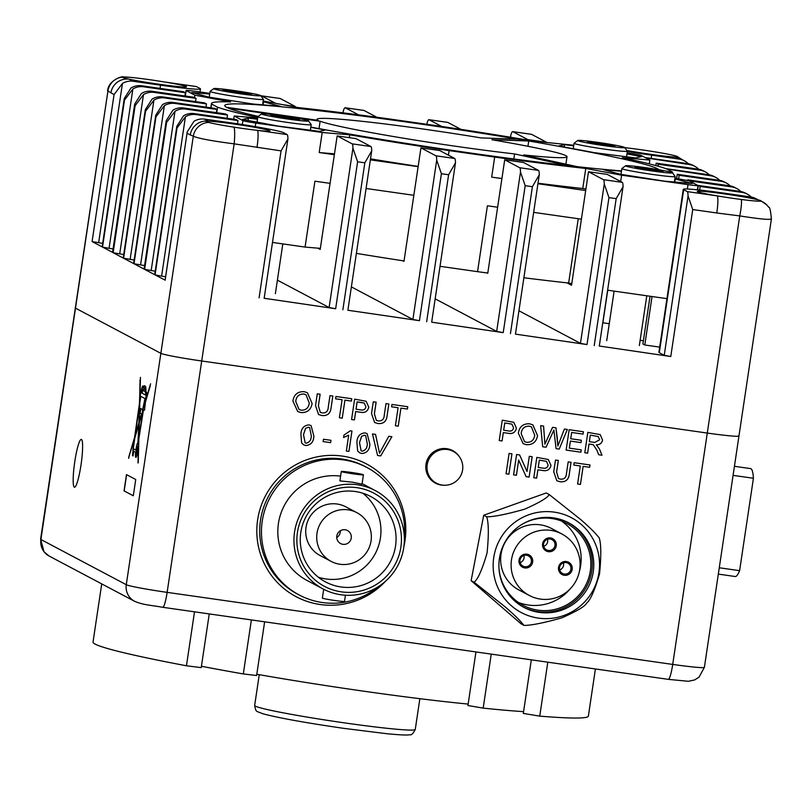 <?xml version="1.0" encoding="UTF-8"?>
<svg xmlns="http://www.w3.org/2000/svg" width="812" height="812" viewBox="0 0 812 812"><rect width="100%" height="100%" fill="white"/><g stroke="black" fill="none" stroke-linecap="round" stroke-linejoin="round"><path stroke-width="1.22" d="M136.538 452.528L137.269 447.595L136.538 452.528M136.477 453.918A3.887 0.538 -81.9 0 0 136.497 453.928A3.887 0.538 -81.9 0 0 137.563 450.254A3.887 0.538 -81.9 0 0 137.624 446.245A3.887 0.538 -81.9 0 0 137.593 446.235A3.887 0.538 -81.9 0 0 137.573 446.235L137.451 446.214A3.887 0.538 -81.9 0 0 136.386 449.889A3.887 0.538 -81.9 0 0 136.335 453.898A3.887 0.538 -81.9 0 0 136.355 453.908A3.887 0.538 -81.9 0 0 137.421 450.234A3.887 0.538 -81.9 0 0 137.482 446.224A3.887 0.538 -81.9 0 0 137.451 446.214M146.678 392.592L145.104 401.859L150.332 385.568L145.46 402.041L144.526 410.202L143.501 409.664L138.862 438.724L138.243 462.322L138.304 446.417A7.42 1.015 -81.9 0 1 137.269 453.817A7.42 1.015 -81.9 0 1 135.858 457.41A7.42 1.015 -81.9 0 1 135.614 452.223L133.757 451.239L133.056 455.938L132.468 455.623L134.203 440.084L128.651 457.44L134.579 437.394L139.42 403.605L140.456 377.336L139.847 400.6L140.577 392.409L142.638 385.964L143.237 386.279L143.034 387.649L143.917 387.354L144.171 385.659L145.663 386.451L146.221 393.465M403.909 546.466A75.13 74.328 117.9 0 0 366.456 463.916A75.13 74.328 117.9 0 0 342.4 456.1A75.13 74.328 117.9 0 0 260.601 507.338A75.13 74.328 117.9 0 0 296.167 596.708A75.13 74.328 117.9 0 0 320.222 604.524A75.13 74.328 117.9 0 0 385.487 581.27M296.157 596.698A75.13 74.328 117.9 0 0 320.202 604.514A75.13 74.328 117.9 0 0 385.324 581.412M403.94 546.253A75.13 74.328 117.9 0 0 366.445 463.906M74.318 487.17A24.157 3.319 -81.9 0 0 74.481 487.22A24.157 3.319 -81.9 0 0 81.088 464.362A24.157 3.319 -81.9 0 0 81.454 439.444A24.157 3.319 -81.9 0 0 81.301 439.393A24.157 3.319 -81.9 0 0 74.694 462.251A24.157 3.319 -81.9 0 0 74.318 487.17M459.389 456.75A18.412 18.219 117.9 0 0 426.726 461.246A18.412 18.219 117.9 0 0 444.306 485.241M101.723 583.889L93.025 642.079A250.421 12.231 8.5 0 0 186.445 665.779L201.224 667.626L209.252 613.923M595.409 668.966L588.365 716.113A250.421 12.231 -171.5 0 1 539.736 716.133L523.314 713.413L531.322 659.831M201.427 666.266A213.597 10.434 8.5 0 0 243.306 673.94L256.612 675.523L264.631 621.819M523.578 711.647A213.597 10.434 -171.5 0 1 483.181 708.125L467.935 705.516L475.944 651.934M102.616 243.356L92.091 241.57L114.056 94.598L107.935 91.005L75.486 308.154A36.824 1.797 -171.5 0 1 75.181 307.849A36.824 1.797 8.5 0 0 75.486 308.154L40.904 539.513L126.276 584.701L160.857 353.342L75.486 308.154L160.857 353.342A36.824 1.797 8.5 0 0 201.711 360.995L707.282 433.06L201.711 360.995A36.824 1.797 -171.5 0 1 160.857 353.342L193.307 136.193L190.252 134.934A16.199 16.027 -62.1 0 1 208.532 121.191A32.226 1.573 8.5 0 0 206.157 121.424A32.226 1.573 8.5 0 0 206.431 121.688A32.226 1.573 8.5 0 0 208.532 122.399A32.226 1.573 8.5 0 0 234.008 127.169A32.226 1.573 8.5 0 0 257.313 130.336A32.226 1.573 8.5 0 0 269.909 130.955A32.226 1.573 8.5 0 0 269.645 130.702A32.226 1.573 8.5 0 0 242.128 125.221A32.226 1.573 8.5 0 0 208.532 121.191L204.614 119.12L232.059 123.028A46.406 2.263 -171.5 0 1 283.54 132.681L287.143 134.589A16.199 2.223 98.1 0 1 287.925 138.943L281.053 150.87L234.16 143.846C211.891 140.983 198.27 138.436 193.307 136.193A16.199 15.966 -45.2 0 1 208.532 122.399M135.736 479.506L133.31 495.777L124.043 490.874L126.469 474.604L135.736 479.506M560.412 479.151C564.238 479.435 566.258 477.537 566.471 473.437L568.197 461.855L571.049 462.261L569.303 473.985C568.735 479.628 565.71 482.226 560.239 481.79L556.799 480.765L553.743 471.762L555.499 460.049L558.351 460.455L556.616 472.036L558.514 478.562L560.412 479.151M518.685 460.079L516.412 475.284L513.56 474.878L516.605 454.497L519.619 454.933L527.039 471.508L529.312 456.314L532.164 456.72L529.119 477.091L526.105 476.664L518.665 460.069L516.412 475.284M593.298 444.712L588.984 444.002L587.644 453.157L584.792 452.751L587.837 432.38L600.22 434.623L602.565 440.084C601.804 443.291 599.743 444.864 596.384 444.803L599.52 449.107L602.007 455.207L598.728 454.74L596.85 450.071L593.318 444.722L591.928 444.428L589.004 444.012L587.644 453.157L584.792 452.741M553.875 430.045L546.07 447.229L542.69 446.752L540.65 425.65L543.593 426.067L544.893 444.154L552.556 427.345L555.987 427.833L557.864 446.001L564.401 429.04L567.355 429.457L559.214 449.107L556.078 448.66L553.885 430.055L546.07 447.229L542.69 446.742M503.328 432.603L502.08 440.957L499.228 440.551L502.273 420.18L513.763 422.311L516.432 428.178C515.376 432.41 512.666 434.126 508.282 433.314L503.308 432.593L502.08 440.957L499.228 440.551M367.075 433.557L369.856 444.123C369.633 449.878 366.963 453.005 361.827 453.502L359.645 452.822L357.625 450.914L356.904 442.286C357.128 436.531 359.797 433.395 364.933 432.887L367.085 433.557L369.876 444.134C369.653 449.889 366.983 453.015 361.847 453.512L359.635 452.822M330.991 440.317L330.636 442.662L323.115 441.596L323.47 439.241L330.991 440.317L330.636 442.662L323.115 441.586M407.746 406.71L407.401 409.055L400.915 408.131L398.245 426.158L395.393 425.752L398.083 407.736L391.607 406.812L391.952 404.457L407.766 406.71L407.421 409.065L400.935 408.142L398.245 426.158L395.393 425.752M355.676 411.562L354.428 419.916L351.576 419.51L354.621 399.139L366.11 401.27L368.78 407.137C367.724 411.369 365.004 413.075 360.629 412.263L355.656 411.552L354.428 419.916M322.191 412.922C326.018 413.207 328.038 411.308 328.261 407.208L329.987 395.627L332.839 396.033L331.093 407.756C330.514 413.399 327.5 415.998 322.029 415.561L318.578 414.536L315.533 405.533L317.289 393.82L320.141 394.226L318.405 405.807L320.293 412.334L322.191 412.922M307.403 392.714L312.112 403.503C310.955 409.816 307.24 412.831 300.978 412.567L297.71 411.532L292.909 401.016C293.985 394.53 297.72 391.414 304.114 391.668L307.413 392.724L312.123 403.513C310.935 409.806 307.22 412.821 300.958 412.557L300.978 412.567M344.938 400.154L342.238 418.18L339.386 417.774L342.085 399.748L335.6 398.824L335.955 396.479L351.769 398.733L351.413 401.077L344.917 400.143L342.238 418.18M378.199 420.9C382.026 421.195 384.046 419.286 384.259 415.196L385.994 403.605L388.846 404.011L387.091 415.734C386.522 421.377 383.497 423.986 378.027 423.549L374.586 422.514L371.531 413.521L373.287 401.798L376.139 402.204L374.403 413.795L376.301 420.322L378.199 420.9M305.85 445.534L303.637 444.844L301.628 442.926L300.907 434.298C301.12 428.543 303.8 425.407 308.936 424.899L311.087 425.579L313.868 436.145C313.655 441.901 310.976 445.027 305.85 445.534L303.627 444.834M350.297 430.796L351.972 431.04L348.927 451.411L346.338 451.036L348.703 435.161L343.588 437.506L343.953 435.09L350.297 430.796M391.881 436.724L380.676 455.928L377.58 455.491L372.475 433.953L375.56 434.4L379.498 453.228L388.786 436.288L391.881 436.724M532.845 424.849L537.544 435.638C536.397 441.951 532.682 444.966 526.409 444.692L523.151 443.667L518.34 433.151C519.416 426.655 523.151 423.539 529.546 423.803L532.855 424.849L537.564 435.648C536.377 441.941 532.662 444.956 526.399 444.682L526.409 444.692M581.25 449.848L580.895 452.193L566.116 450.092L569.161 429.721L583.422 431.751L583.077 434.095L571.668 432.471L570.734 438.744L581.362 440.256L581.006 442.611L570.379 441.089L569.324 448.143L581.25 449.848L580.895 452.193L566.126 450.081M511.936 453.837L508.901 474.208L506.049 473.802L509.083 453.431L511.936 453.837L508.901 474.208M537.889 469.803L536.641 478.166L533.788 477.75L536.833 457.379L548.323 459.511L550.993 465.388C549.937 469.62 547.217 471.325 542.842 470.513L537.869 469.793L536.641 478.166L533.788 477.75M583.148 466.382L580.458 484.409L577.606 484.003L580.296 465.976L573.81 465.053L574.165 462.708L589.979 464.961L589.634 467.306L583.128 466.372L580.458 484.409M760.793 201.112A32.226 1.573 8.5 0 0 761.047 200.96A32.226 1.573 8.5 0 0 760.773 200.696A32.226 1.573 8.5 0 0 760.56 200.594A32.226 1.573 8.5 0 0 756.216 199.387A32.226 1.573 8.5 0 0 754.551 199.011A32.226 1.573 8.5 0 0 719.107 193.185A32.226 1.573 8.5 0 0 697.295 191.429A32.226 1.573 8.5 0 0 697.559 191.683A32.226 1.573 8.5 0 0 717.097 195.865A32.226 1.573 8.5 0 0 741.224 199.468A32.226 1.573 8.5 0 0 760.793 201.112A16.199 15.966 -45.2 0 1 766.64 204.786L768.659 207.202C769.705 206.695 770.618 210.612 771.4 218.966L738.961 435.983A36.824 1.797 -171.5 0 1 707.282 433.06A36.824 1.797 8.5 0 0 738.961 435.983A36.824 1.797 8.5 0 0 738.656 435.689M468.148 704.075A176.762 8.638 -171.5 0 1 256.795 674.254M300.958 412.557L297.7 411.532M306.002 394.744L303.759 394.013C298.958 393.982 296.278 396.459 295.73 401.453L299.07 409.502L301.313 410.212C305.962 410.253 308.611 407.878 309.281 403.087L306.002 394.744L303.779 394.023C298.968 393.993 296.299 396.469 295.751 401.463L299.07 409.502M332.818 396.033L331.093 407.756M331.073 407.746C330.494 413.389 327.48 415.988 322.009 415.551L318.568 414.526M320.121 394.216L318.385 405.797L320.283 412.323M342.217 418.17L339.386 417.764M335.6 398.824L342.085 399.748M351.748 398.733L351.413 401.077L344.917 400.143M354.408 419.905L351.576 419.499M366.1 401.26L368.78 407.137M368.76 407.127C367.704 411.359 364.984 413.064 360.609 412.252L355.656 411.552M361.929 402.569L357.097 401.889L356.011 409.197L360.904 409.908C363.614 410.436 365.278 409.41 365.918 406.812L364.253 403.097L357.118 401.899L356.032 409.207M364.233 403.087L361.949 402.579M388.826 404.011L387.091 415.734C386.502 421.367 383.477 423.976 378.006 423.539L378.027 423.549M378.006 423.539L374.576 422.514M376.118 402.204L374.393 413.785L376.281 420.311M398.063 407.725L391.607 406.802M311.077 425.569L313.868 436.145M313.848 436.135C313.635 441.89 310.955 445.017 305.83 445.524M309.646 427.599L308.53 427.234L305.637 428.249L303.485 434.653L305.139 442.844L306.195 443.179C309.626 442.327 311.321 439.86 311.28 435.77L309.646 427.599L308.55 427.244L305.657 428.259L303.505 434.664L305.139 442.844M351.951 431.03L348.927 451.411L346.338 451.036M343.567 437.495L348.703 435.161M365.654 435.577L364.558 435.232L361.634 436.237L359.483 442.631L361.137 450.822L362.203 451.167C365.633 450.305 367.318 447.838 367.278 443.758L365.654 435.577L364.537 435.222L361.655 436.247L359.503 442.642L361.137 450.822M391.851 436.724L380.676 455.928L377.58 455.481M375.55 434.4L379.498 453.228M513.752 422.311L516.432 428.178C515.356 432.4 512.646 434.115 508.261 433.303L503.308 432.593M511.905 424.138L504.759 422.93L503.663 430.238L508.556 430.949C511.266 431.487 512.94 430.451 513.57 427.853L511.905 424.138L504.77 422.94L503.684 430.248M526.399 444.682L523.141 443.656M531.434 426.868L529.191 426.148C524.39 426.117 521.71 428.594 521.172 433.578L524.501 441.626L526.755 442.347C531.393 442.388 534.052 440.013 534.712 435.222L531.434 426.868L529.211 426.158C524.41 426.127 521.73 428.604 521.192 433.588L524.501 441.626M543.573 426.067L544.893 444.154M555.966 427.833L557.347 438.46M557.326 438.45L557.864 446.001M567.324 429.457L559.214 449.107L556.078 448.65M583.402 431.751L583.077 434.095M583.057 434.085L571.668 432.471M571.648 432.461L570.734 438.744M581.341 440.256L581.006 442.611L570.359 441.078L569.324 448.143M600.21 434.613L602.565 440.084M602.545 440.074C601.783 443.281 599.723 444.854 596.363 444.793L596.384 444.803M596.363 444.793L599.51 449.097L602.007 455.207M601.986 455.197L598.728 454.73M598.2 436.541L590.314 435.12L589.36 441.667L594.77 442.438L599.703 439.739L598.19 436.531L590.334 435.13L589.36 441.667M508.88 474.198L506.049 473.792M516.391 475.274L513.56 474.868M519.609 454.933L527.039 471.508M532.144 456.72L529.119 477.091L526.105 476.654M548.313 459.511L550.993 465.388C549.917 469.61 547.197 471.315 542.822 470.503L537.869 469.793M546.466 461.338L539.31 460.13L538.224 467.448L543.116 468.148C545.826 468.686 547.491 467.651 548.13 465.063L546.466 461.338L539.33 460.14L538.234 467.458M571.039 462.261L569.303 473.985M569.283 473.975C568.715 479.618 565.69 482.216 560.219 481.78L556.788 480.755M558.331 460.445L556.596 472.026L558.494 478.552M580.438 484.399L577.606 483.993M580.275 465.966L573.81 465.053M589.959 464.951L589.634 467.306L583.128 466.372M138.355 444.56L138.182 442.997A7.42 1.015 -81.9 0 1 138.355 444.56L138.436 441.363M133.757 451.239L135.614 452.223M133.056 455.887L132.468 455.623M132.61 455.644L133.168 450.934M133.32 450.954L132.803 450.731M132.975 449.655L134.203 440.084M128.783 458.384L128.651 457.44M128.793 457.46L134.579 437.394M134.731 437.424L139.42 403.605M139.562 403.625L140.029 380.189M140.171 380.209L140.425 378.524M140.486 396.195L139.847 400.6M140.628 396.215L140.05 395.962M140.192 395.982L140.72 392.48M141.136 392.115L141.085 391.567M142.404 388.501L142.78 386.035M144.059 387.375L144.303 385.73M145.855 398.976L145.246 398.712M150.596 383.802L145.104 401.859M144.536 410.151L143.501 409.664M138.02 463.043L138.304 446.417M139.268 422.94L143.176 409.735L138.923 436.42L139.268 422.94M138.923 436.42L143.176 409.735M135.178 435.394L138.923 422.737L139.349 406.213L135.178 435.394L138.923 422.737M139.065 422.758L139.349 406.213M141.867 390.765L141.592 392.947L141.867 390.765M141.592 392.947L141.938 390.663M140.76 396.347L139.786 403.209L139.309 421.428L141.532 413.937L139.969 413.105L140.659 408.527L142.577 409.542L142.333 411.217L144.962 398.57L140.76 396.347L144.962 398.57M141.532 413.937L139.309 421.428M141.674 413.958L139.969 413.105M140.111 413.125L140.791 408.598M143.663 406.721L142.333 411.217M143.805 406.741L145.104 398.59M145.774 395.16L142.191 393.262L142.719 389.719L143.602 389.415L143.419 390.694L144.912 391.485L145.043 390.572L145.378 391.222L145.805 394.865M145.043 390.572L145.947 394.886M143.602 389.415L143.562 390.724L144.912 391.435M144.15 387.75L145.115 388.258L144.942 389.405L143.978 388.897L144.15 387.75L145.115 388.258M145.257 388.278L144.942 389.405M144.028 407.837L144.891 403.97L144.556 408.111L144.028 407.837M144.891 403.97L144.556 408.111M137.918 442.713L138.882 424.25L134.792 438.074L133.259 448.752L136.01 450.152A7.42 1.015 -81.9 0 1 138.06 442.733L137.918 442.713A7.42 1.015 -81.9 0 0 135.868 450.132M138.06 442.733L138.497 439.059M138.639 439.079L138.882 424.25M135.766 452.243A7.42 1.015 -81.9 0 0 135.929 457.4M137.319 447.656L136.629 452.487M133.31 495.726L124.043 490.874M124.185 490.895L126.611 474.675M734.434 466.301L750.603 468.605A54.505 7.481 98.1 0 1 753.424 478.268L733.084 475.365M753.424 478.268L739.61 570.663A54.505 7.481 98.1 0 1 735.225 576.52L718.326 574.104M739.61 570.663L719.27 567.771M532.611 562.32A6.963 6.882 -62.1 0 1 524.522 567.892A6.963 6.882 -62.1 0 1 519.061 559.803A6.963 6.882 -62.1 0 1 527.15 554.231A6.963 6.882 -62.1 0 1 532.611 562.32M520.035 559.935A5.796 5.735 117.9 0 0 522.969 566.106A5.796 5.735 117.9 0 0 531.332 562.026A5.796 5.735 117.9 0 0 528.399 555.855A5.796 5.735 117.9 0 0 520.035 559.935M548.181 550.424A5.796 5.735 117.9 0 0 551.987 539.615A5.796 5.735 117.9 0 0 543.624 543.685A5.796 5.735 117.9 0 0 548.181 550.424M556.2 546.07A6.963 6.882 -62.1 0 1 548.11 551.642A6.963 6.882 -62.1 0 1 542.649 543.553A6.963 6.882 -62.1 0 1 550.729 537.991A6.963 6.882 -62.1 0 1 556.2 546.07M572.135 569.659A6.963 6.882 -62.1 0 1 564.046 575.231A6.963 6.882 -62.1 0 1 558.585 567.141A6.963 6.882 -62.1 0 1 566.674 561.579A6.963 6.882 -62.1 0 1 572.135 569.659M559.569 567.273A5.796 5.735 117.9 0 0 562.493 573.445A5.796 5.735 117.9 0 0 570.856 569.374A5.796 5.735 117.9 0 0 567.923 563.193A5.796 5.735 117.9 0 0 559.569 567.273M559.671 569.933A5.796 5.735 117.9 0 0 563.426 562.838M520.147 562.594A5.796 5.735 117.9 0 0 523.902 555.499M579.474 571.029A34.794 34.429 117.9 0 0 561.874 533.981A34.794 34.429 117.9 0 0 511.722 558.443A34.794 34.429 117.9 0 0 529.322 595.48A34.794 34.429 117.9 0 0 579.474 571.029M561.874 533.981L551.419 528.439A34.794 34.429 117.9 0 0 501.268 552.901A34.794 34.429 117.9 0 0 518.858 589.948L529.322 595.48M498.974 568.248A46.396 45.898 117.9 0 0 590.019 572.724A46.396 45.898 117.9 0 0 522.289 524.197M561.549 521.06A46.396 45.898 -62.1 0 1 579.372 571.557M570.227 588.822A46.396 45.898 -62.1 0 1 518.452 602.474M499.766 556.474A47.847 47.329 117.9 0 0 523.963 607.417A47.847 47.329 117.9 0 0 592.922 573.779A47.847 47.329 117.9 0 0 568.725 522.837A47.847 47.329 117.9 0 0 499.766 556.474M523.222 607.011A47.847 47.329 117.9 0 0 591.43 572.988A47.847 47.329 117.9 0 0 567.974 522.451M556.453 512.494A53.643 53.074 -62.1 0 1 598.576 574.825A53.643 53.074 -62.1 0 1 536.235 617.759A53.643 53.074 -62.1 0 1 494.112 555.428A53.643 53.074 -62.1 0 1 556.453 512.494M586.589 603.154C585.188 606.249 576.936 611.152 561.853 617.851C543.908 622.895 531.312 625.423 524.065 625.423L521.081 623.839L471.133 580.681L483.698 515.244L546.212 492.965L549.206 494.549L580.925 519.731C595.703 532.824 595.419 533.707 599.154 537.717C601.184 543.746 601.316 555.773 599.55 573.79C594.719 590.375 590.405 600.159 586.589 603.154M524.065 625.423C520.319 621.393 520.624 620.52 505.643 607.274L474.117 582.255C477.933 579.271 482.257 569.476 487.078 552.901C488.854 534.875 488.722 522.847 486.682 516.828L483.698 515.244M486.682 516.828C493.96 516.828 506.637 514.28 524.714 509.165C539.615 502.506 547.785 497.634 549.206 494.549M474.117 582.255L471.133 580.681M543.736 546.344A5.796 5.735 117.9 0 0 547.491 539.249M350.916 472.381A11.195 0.548 -171.5 0 1 363.431 474.807A11.195 0.548 -171.5 0 1 353.799 473.914A11.195 0.548 -171.5 0 1 341.284 471.488A11.195 0.548 -171.5 0 1 350.916 472.381M363.431 474.807L362.03 484.196L352.56 482.206L339.883 480.887L341.284 471.488M323.683 589.268L322.364 598.089A11.195 0.548 8.5 0 0 334.879 600.504A11.195 0.548 8.5 0 0 344.511 601.398L345.435 595.216M342.948 544.324A7.369 7.288 117.9 0 0 347.485 530.54A7.369 7.288 117.9 0 0 337.102 534.793A7.369 7.288 117.9 0 0 342.948 544.324M340.329 530.754A7.369 7.288 -62.1 0 1 336.747 537.524M348.104 509.834A27.547 27.253 117.9 0 0 331.154 561.396A27.547 27.253 117.9 0 0 369.967 545.471A27.547 27.253 117.9 0 0 348.104 509.834M356.925 512.707L345.922 506.881A27.547 27.253 117.9 0 0 307.109 522.796A27.547 27.253 117.9 0 0 320.151 555.57L331.154 561.396M356.945 487.667A52.739 52.171 -62.1 0 1 400.874 547.126A52.739 52.171 -62.1 0 1 341.375 591.857A52.739 52.171 -62.1 0 1 297.446 532.388A52.739 52.171 -62.1 0 1 356.945 487.667M341.04 586.964A48.314 47.796 117.9 0 0 393.647 554.007A48.314 47.796 117.9 0 0 370.779 496.538A48.314 47.796 117.9 0 0 355.311 491.514A48.314 47.796 117.9 0 0 302.693 524.461A48.314 47.796 117.9 0 0 325.571 581.94A48.314 47.796 117.9 0 0 341.04 586.964M362.842 493.219A48.314 47.796 -62.1 0 1 376.971 550.069A48.314 47.796 -62.1 0 1 325.906 578.956A48.314 47.796 -62.1 0 1 318.365 577.241M357.382 484.754A55.683 55.084 117.9 0 0 296.756 522.735A55.683 55.084 117.9 0 0 323.105 588.974A55.683 55.084 117.9 0 0 340.938 594.76A55.683 55.084 117.9 0 0 401.564 556.788A55.683 55.084 117.9 0 0 375.205 490.549A55.683 55.084 117.9 0 0 357.382 484.754M340.593 476.126A55.683 55.084 117.9 0 0 280.526 514.514A55.683 55.084 117.9 0 0 306.987 580.438L323.105 588.974M404.335 536.986A72.177 71.405 117.9 0 0 366.801 467.428A72.177 71.405 117.9 0 0 343.689 459.927A72.177 71.405 117.9 0 0 265.098 509.154A72.177 71.405 117.9 0 0 299.263 595.013A72.177 71.405 117.9 0 0 322.374 602.524A72.177 71.405 117.9 0 0 377.885 586.944M366.801 467.428L365.055 466.504A72.177 71.405 117.9 0 0 341.943 459.003A72.177 71.405 117.9 0 0 263.352 508.231A72.177 71.405 117.9 0 0 297.517 594.09L299.263 595.013M196.25 86.559A16.199 2.223 98.1 0 1 196.362 86.549A16.199 2.223 98.1 0 1 196.463 86.59L166.633 82.337A32.226 1.573 8.5 0 0 165.191 82.093A32.226 1.573 8.5 0 0 142.506 78.734A32.226 1.573 8.5 0 0 130.458 77.373A32.226 1.573 8.5 0 0 122.947 77.089A32.226 1.573 8.5 0 0 122.693 77.241A32.226 1.573 8.5 0 0 122.957 77.505A32.226 1.573 8.5 0 0 129.179 79.19A32.226 1.573 8.5 0 0 164.623 85.016A32.226 1.573 8.5 0 0 186.445 86.772A32.226 1.573 8.5 0 0 186.171 86.508A32.226 1.573 8.5 0 0 166.633 82.337A16.199 2.223 -81.9 0 0 166.531 82.296L166.531 82.296A16.199 2.223 -81.9 0 0 166.43 82.296M626.864 150.484A32.226 1.573 8.5 0 0 675.198 157.01A32.226 1.573 8.5 0 0 677.573 156.777A32.226 1.573 8.5 0 0 677.299 156.513A32.226 1.573 8.5 0 0 677.086 156.411A32.226 1.573 8.5 0 0 675.208 155.802A32.226 1.573 8.5 0 0 649.732 151.032A32.226 1.573 8.5 0 0 627.879 148.028A32.226 1.573 8.5 0 0 626.417 147.865A32.226 1.573 8.5 0 0 624.793 147.693M447.595 122.379A16.199 2.223 98.1 0 1 447.706 122.379A16.199 2.223 98.1 0 1 447.808 122.409L460.952 129.372M441.748 126.469L429.03 119.729A16.199 2.223 -81.9 0 0 428.919 119.699A16.199 2.223 -81.9 0 0 427.153 122.693L426.909 124.317M496.68 331.408L520.492 172.093A16.199 2.223 -81.9 0 0 519.71 167.729L504.719 159.802L523.496 162.471L538.488 170.408A16.199 2.223 98.1 0 1 539.269 174.773L532.398 186.699L525.181 185.664L503.217 332.636L496.68 331.408L435.212 298.877M504.719 159.802L487.758 273.299L487.129 272.964M426.858 124.307L427.153 122.693M515.458 334.087L539.269 174.773M520.492 172.093L525.181 185.664M546.212 142.232L527.8 139.603L512.808 131.676A16.199 2.223 -81.9 0 0 512.707 131.635A16.199 2.223 -81.9 0 0 510.931 134.63L510.545 137.248M531.373 134.315A16.199 2.223 98.1 0 1 531.484 134.315A16.199 2.223 98.1 0 1 531.586 134.345L546.527 142.262M688.221 163.689A16.199 16.027 117.9 0 0 679.116 159.081L651.671 155.173A46.406 2.263 -171.5 0 1 627.361 151.377M645.763 157.63L687.652 163.598A16.199 16.027 -62.1 0 1 692.849 165.283L694.737 166.287A16.199 16.027 117.9 0 0 689.55 164.603L645.733 157.863M656.197 163.151L698.087 169.129A16.199 16.027 -62.1 0 1 703.273 170.814L705.364 171.911A16.199 16.027 117.9 0 0 700.177 170.226L658.288 164.257L656.197 163.151L655.832 165.587M666.825 168.774L708.714 174.753A16.199 16.027 -62.1 0 1 713.9 176.437L715.798 177.442A16.199 16.027 117.9 0 0 710.612 175.757L666.784 169.008M677.259 174.296L719.148 180.274A16.199 16.027 -62.1 0 1 724.334 181.959L726.232 182.964A16.199 16.027 117.9 0 0 721.046 181.279L679.157 175.301L677.259 174.296L676.629 178.498M687.693 179.828L729.582 185.796A16.199 16.027 -62.1 0 1 734.769 187.481L736.86 188.587A16.199 16.027 117.9 0 0 731.663 186.902L689.774 180.924L687.693 179.828L687.581 180.558M580.458 343.354L604.27 184.04A16.199 2.223 -81.9 0 0 603.489 179.675L588.497 171.738L607.285 174.418L622.266 182.355A16.199 2.223 98.1 0 1 623.048 186.709L616.186 198.635L608.959 197.61L586.995 344.572L580.458 343.354L518.99 310.813M698.31 185.451L740.199 191.419A16.199 16.027 -62.1 0 1 745.396 193.104L747.294 194.109A16.199 16.027 117.9 0 0 742.097 192.424L700.208 186.455L698.31 185.451L697.66 189.825M588.497 171.738L571.536 285.245L567.04 282.86M599.236 346.024L670.773 356.519L664.236 355.291L688.048 195.976A16.199 2.223 -81.9 0 0 687.267 191.612L683.663 189.703A46.406 2.263 -171.5 0 1 683.278 189.338A46.406 2.263 -171.5 0 1 723.187 193.033L750.633 196.94A16.199 16.027 -62.1 0 1 755.83 198.625L758.124 199.843M688.048 195.976L692.737 209.547L670.773 356.519M771.106 218.54C771.796 220.174 761.341 219.301 739.742 215.911L716.793 212.977A16.199 2.223 -81.9 0 0 717.097 195.865L687.267 191.612M510.494 137.238L510.931 134.63M657.994 166.186L658.288 164.257M678.619 178.873L679.157 175.301M679.116 159.081L675.198 157.01A16.199 16.027 -62.1 0 1 680.395 158.695L684.303 160.766M698.655 169.221A16.199 16.027 117.9 0 0 694.737 166.287M709.282 174.844A16.199 16.027 117.9 0 0 705.364 171.911M719.716 180.365A16.199 16.027 117.9 0 0 715.798 177.442M730.15 185.887A16.199 16.027 117.9 0 0 726.232 182.964M740.767 191.51A16.199 16.027 117.9 0 0 736.86 188.587M751.201 197.032A16.199 16.027 117.9 0 0 747.294 194.109M412.902 319.471L436.704 160.157A16.199 2.223 -81.9 0 0 435.922 155.792L420.941 147.855L439.718 150.535L454.7 158.472A16.199 2.223 98.1 0 1 455.481 162.826L448.62 174.753L441.403 173.727L419.439 320.689L412.902 319.471L351.434 286.93M358.579 114.847L345.252 107.793A16.199 2.223 -81.9 0 0 345.141 107.752A16.199 2.223 -81.9 0 0 343.374 110.747L343.06 112.868M363.806 110.432A16.199 2.223 98.1 0 1 363.918 110.432A16.199 2.223 98.1 0 1 364.03 110.473L376.859 117.263M420.941 147.855L403.98 261.362L402.884 260.784M431.679 322.141L455.481 162.826M436.704 160.157L441.403 173.727M342.999 112.858L343.374 110.747M92.091 241.57L102.15 246.889L124.256 98.546L130.976 88A16.199 16.027 -62.1 0 1 141.633 85.778L183.522 91.746L185.42 92.751L143.531 86.782A16.199 16.027 117.9 0 0 132.874 89.005L109.062 248.32L102.525 247.092L112.594 252.339M196.463 86.59L200.067 88.498A46.406 2.263 -171.5 0 1 200.452 88.863A46.406 2.263 -171.5 0 1 160.543 85.169L133.097 81.261A16.199 16.027 117.9 0 0 122.439 83.474L98.628 242.788M329.114 307.525L352.926 148.21A16.199 2.223 -81.9 0 0 352.144 143.846L337.163 135.919L355.94 138.598L370.922 146.525A16.199 2.223 98.1 0 1 371.703 150.89L364.842 162.816L357.615 161.781L335.65 308.753L329.114 307.525L277.399 280.15M155.163 271.178L144.637 269.381L154.696 274.71L176.803 126.357L183.522 115.811A16.199 16.027 -62.1 0 1 194.18 113.599L236.069 119.567L237.967 120.572L196.078 114.593A16.199 16.027 117.9 0 0 185.42 116.816L161.608 276.131L155.072 274.903L165.14 280.15M144.536 265.554L134.01 263.758L144.069 269.087L166.186 120.734L172.895 110.188A16.199 16.027 -62.1 0 1 183.553 107.976L225.452 113.944L227.533 115.05L185.643 109.072A16.199 16.027 117.9 0 0 174.986 111.295L151.174 270.609M134.102 260.033L123.586 258.236L133.635 263.555L155.752 115.213L162.461 104.667A16.199 16.027 -62.1 0 1 173.129 102.444L215.018 108.422L216.916 109.427L175.016 103.449A16.199 16.027 117.9 0 0 164.359 105.672L140.557 264.986M123.678 254.511L113.152 252.715L123.201 258.033L145.318 109.691L152.027 99.145A16.199 16.027 -62.1 0 1 162.694 96.922L204.583 102.891L206.481 103.895L164.582 97.927A16.199 16.027 117.9 0 0 153.925 100.15L130.123 259.464M280.028 98.496A16.199 2.223 98.1 0 1 280.14 98.496A16.199 2.223 98.1 0 1 280.241 98.526L295.233 106.463L282.82 104.687M275.613 103.337L261.464 95.846A16.199 2.223 -81.9 0 0 261.362 95.816A16.199 2.223 -81.9 0 0 260.957 95.999M237.967 120.572L237.48 123.82M227.533 115.05L227.055 118.278M216.916 109.427L216.428 112.655M206.481 103.895L205.994 107.133M185.42 92.751L184.933 95.989M337.163 135.919L320.192 249.416L317.796 248.147M347.891 310.204L371.703 150.89M352.926 148.21L357.615 161.781M102.525 247.092L124.49 100.12L132.874 89.005M124.256 98.546L102.15 246.889M165.08 280.181L187.237 131.889L193.956 121.333A16.199 16.027 -62.1 0 1 204.614 119.12M187.237 131.889L165.13 280.231M155.072 274.903L177.036 127.941L185.42 116.816M176.803 126.357L154.696 274.71M144.637 269.381L166.602 122.419L174.986 111.295M166.186 120.734L144.069 269.087M134.01 263.758L155.975 116.796L164.359 105.672M155.752 115.213L133.635 263.555M123.586 258.236L145.551 111.264L153.925 100.15M145.318 109.691L123.201 258.033M114.056 94.598L122.439 83.474M110.899 92.923A16.199 16.027 -62.1 0 1 129.179 79.19L133.097 81.261M527.8 139.603L527.719 140.111M599.286 346.074L623.048 186.709M604.27 184.04L608.959 197.61M624.743 147.632L626.417 147.865A16.199 2.223 -81.9 0 0 626.316 147.835L626.316 147.835A16.199 2.223 -81.9 0 0 626.204 147.835M515.508 334.138L586.995 344.572M431.72 322.191L503.217 332.636M347.942 310.255L419.439 320.689M264.113 298.268L335.65 308.753M112.533 252.37L134.69 104.068L141.41 93.522A16.199 16.027 -62.1 0 1 152.067 91.299L193.956 97.267L196.047 98.374L154.158 92.406A16.199 16.027 117.9 0 0 143.491 94.628L119.689 253.943M122.947 77.089A16.199 16.047 -83.3 0 0 107.935 91.005L40.6 539.219A36.824 1.797 8.5 0 0 40.904 539.513A16.199 16.027 -62.1 0 0 49.217 556.098L134.589 601.286A16.199 16.027 -62.1 0 1 126.276 584.701A36.824 1.797 8.5 0 0 167.13 592.364L672.712 664.419L739.742 215.911A16.199 2.263 -78.8 0 0 741.224 199.468M295.152 107.001L295.233 106.463M699.67 190.038L700.208 186.455M196.047 98.374L195.56 101.612M766.64 204.786L760.56 200.594M750.633 196.94L754.551 199.011A16.199 16.027 -62.1 0 1 757.048 199.579M264.164 298.308L287.925 138.943M257.008 147.449A16.199 2.223 -81.9 0 0 257.313 130.336L287.143 134.589M162.654 607.264A16.199 2.223 98.1 0 0 162.755 607.295A16.199 2.223 98.1 0 0 167.13 592.364L234.16 143.846A16.199 2.182 -84.9 0 0 234.008 127.169M113.152 252.715L135.117 105.743L143.491 94.628M134.69 104.068L112.584 252.41M165.597 276.699L161.608 276.131M113.051 248.888L109.062 248.32M664.236 355.291L659.314 352.682A46.406 2.263 -171.5 0 1 658.918 352.306L683.278 189.338M659.699 347.12L644.799 344.998L642.901 343.994L650.036 296.248M643.378 340.766L640.13 340.299M609.244 323.714L602.778 322.76M602.869 322.811L607.741 290.219M644.799 344.998L652.036 296.532M258.226 116.41A219.687 10.729 -171.5 0 1 226.599 107.316A219.687 10.729 -171.5 0 1 224.762 105.55A219.687 10.729 -171.5 0 1 428.645 125.2A219.687 10.729 -171.5 0 1 657.456 168.723A219.687 10.729 -171.5 0 1 658.968 169.769M621.515 170.896A219.687 10.729 -171.5 0 1 310.844 127.119M257.505 119.252L248.37 118.075L242.636 119.435L278.201 126.093L319.512 131.392L325.247 130.032L310.813 127.332M263.068 101.673L280.495 106.342L253.141 104.037L208.796 97.125L191.794 92.527L209.689 94.03M573.678 145.825L564.543 144.648L558.808 146.008L594.374 152.666L635.684 157.964L641.419 156.604L626.986 153.904M687.358 189.013L688.008 184.639L621.606 175.179L585.767 168.46A233.135 11.388 -171.5 0 1 494.681 157.081L449.127 150.596A233.135 11.388 -171.5 0 1 349.718 134.812L322.191 132.498L255.79 123.038L255.252 126.631M688.008 184.639A11.601 0.568 8.5 0 0 697.985 185.562A11.601 0.568 8.5 0 0 697.894 185.471L689.165 180.853L674.934 178.183M627.138 152.849L628.265 153.011A11.601 0.568 8.5 0 1 641.125 155.427L649.844 160.035L622.327 157.721A233.135 11.388 -171.5 0 1 666.52 168.866L672.498 172.032A233.135 11.388 -171.5 0 1 672.6 172.479A233.135 11.388 -171.5 0 1 672.448 172.804A23.721 1.157 8.5 0 0 672.417 172.763A23.721 1.157 8.5 0 0 648.991 168.165A23.721 1.157 8.5 0 0 625.585 165.78A23.721 1.157 8.5 0 0 625.585 165.912A23.721 1.157 8.5 0 0 650.158 170.682A23.721 1.157 8.5 0 0 672.437 172.783L675.158 176.458A26.958 1.319 8.5 0 0 675.137 176.427M263.169 101.003L298.288 107.59A233.135 11.388 -171.5 0 1 389.374 118.958L434.927 125.454A233.135 11.388 -171.5 0 1 534.337 141.237L573.759 145.246M185.237 96.029L186.07 90.487A11.601 0.568 8.5 0 1 196.047 91.411L209.79 93.37M186.07 90.487A11.601 0.568 8.5 0 0 186.161 90.579L185.349 96.049M257.769 117.476A233.135 11.388 -171.5 0 1 217.535 107.184L211.556 104.017A233.135 11.388 -171.5 0 1 211.455 103.56A233.135 11.388 -171.5 0 1 230.618 101.906L194.89 95.197L186.161 90.579M242.341 124.551L242.93 120.623L234.211 116.004L257.698 117.984M242.93 120.623A11.601 0.568 8.5 0 0 255.79 123.038M674.833 178.853L692.26 183.522L664.916 181.218L620.561 174.306L603.56 169.698L621.464 171.21M585.696 190.536L537.98 183.735M501.907 178.589L491.686 177.138A233.135 11.388 8.5 0 0 501.917 178.528M538.062 183.238A233.135 11.388 8.5 0 0 582.772 188.506L585.909 189.094M418.129 166.653L370.424 159.852M334.351 154.706L319.197 152.554L334.483 153.833M370.566 158.868A233.135 11.388 8.5 0 0 418.16 166.43M666.936 298.654L607.64 290.199M571.78 283.621L568.644 283.033A233.135 11.388 -171.5 0 1 523.933 277.765M487.799 273.055A233.135 11.388 -171.5 0 1 477.557 271.665L440.074 266.316M404.041 260.957A233.135 11.388 -171.5 0 1 356.438 253.385M320.354 248.36L305.068 247.081L272.517 242.433M581.412 219.179L533.707 212.379M497.634 207.233L487.403 205.781L477.557 271.665M413.846 195.296L366.141 188.496M330.068 183.35L314.914 181.198L305.068 247.081M233.724 119.232L234.211 116.004M216.713 112.695L217.535 107.184M210.988 107.844L211.556 104.017M194.525 97.572L194.89 95.197M649.275 163.872L649.844 160.035M620.662 181.502L621.606 175.179M491.686 177.138L494.681 157.081M448.447 155.153L449.127 150.596M319.197 152.554L322.191 132.498M578.256 218.732L568.644 283.033M582.772 188.506L585.767 168.46M349.292 137.644L349.718 134.812M564.188 147.023L564.543 144.648M263.027 104.87L263.494 101.744M674.792 182.05L675.259 178.924M248.015 120.45L248.37 118.075M319.014 128.631L320.121 121.221A126.367 6.171 8.5 0 0 514.575 153.925L568.146 165.658A219.687 10.729 -171.5 0 0 577.312 166.683L523.608 154.919A126.367 6.171 8.5 0 0 567.009 156.706A126.367 6.171 8.5 0 0 565.944 155.681A126.367 6.171 8.5 0 0 491.899 139.735L528.734 141.004L527.942 146.302M514.575 153.925L513.823 158.969M528.734 141.004A219.687 10.729 -171.5 0 0 518.086 139.197L481.171 137.928A126.367 6.171 8.5 0 0 317.045 119.344A126.367 6.171 8.5 0 0 318.111 120.359L226.599 107.316A219.687 10.729 -171.5 0 0 228.395 108.148L320.121 121.221M624.651 147.551A23.721 1.157 8.5 0 0 624.631 147.48A23.721 1.157 8.5 0 0 601.367 142.892A23.721 1.157 8.5 0 0 577.779 140.476A23.721 1.157 8.5 0 0 577.748 140.527A23.721 1.157 8.5 0 0 600.931 145.165A23.721 1.157 8.5 0 0 624.651 147.551M577.779 140.476L574.104 143.196A26.958 1.319 8.5 0 0 574.064 143.247A26.958 1.319 8.5 0 0 600.474 148.535A26.958 1.319 8.5 0 0 627.382 151.225L627.382 151.225A26.958 1.319 8.5 0 0 627.361 151.154L624.631 147.48M601.387 143.277L614.988 145.703L614.806 146.464L587.411 142.364L587.594 141.603L601.387 143.277L601.154 144.82M574.064 143.247A26.958 1.319 8.5 0 0 574.064 143.257L573.242 148.718M587.482 142.384L587.594 141.603M260.54 95.501A23.721 1.157 8.5 0 0 236.556 90.893A23.721 1.157 8.5 0 0 213.81 88.599A23.721 1.157 8.5 0 0 213.921 88.823A23.721 1.157 8.5 0 0 239.043 93.603A23.721 1.157 8.5 0 0 260.662 95.603A23.721 1.157 8.5 0 0 260.54 95.501M213.81 88.599L210.135 91.32A26.958 1.319 8.5 0 0 210.095 91.38A26.958 1.319 8.5 0 0 210.257 91.563A26.958 1.319 8.5 0 0 238.17 96.902A26.958 1.319 8.5 0 0 263.413 99.348A26.958 1.319 8.5 0 0 263.392 99.277L260.662 95.603M235.439 91.106L249.944 93.583L251.73 94.639L224.518 90.731L222.732 89.685L235.439 91.106L235.226 92.568M249.822 94.425L249.944 93.583M625.585 165.78L621.901 168.5A26.958 1.319 8.5 0 0 621.86 168.551A26.958 1.319 8.5 0 0 621.901 168.652A26.958 1.319 8.5 0 0 649.184 173.971A26.958 1.319 8.5 0 0 675.178 176.529A26.958 1.319 8.5 0 0 675.158 176.458M648.098 168.419L662.216 170.875L663.13 171.799L635.776 167.8L634.872 166.876L648.098 168.419L647.874 169.911M662.095 171.677L662.216 170.875M308.337 120.805A23.721 1.157 8.5 0 0 284.352 116.187A23.721 1.157 8.5 0 0 261.606 113.903A23.721 1.157 8.5 0 0 261.728 114.127A23.721 1.157 8.5 0 0 286.849 118.907A23.721 1.157 8.5 0 0 308.469 120.907A23.721 1.157 8.5 0 0 308.337 120.805M261.606 113.903L257.932 116.623A26.958 1.319 8.5 0 0 257.891 116.684A26.958 1.319 8.5 0 0 258.064 116.867A26.958 1.319 8.5 0 0 285.976 122.206A26.958 1.319 8.5 0 0 311.209 124.652A26.958 1.319 8.5 0 0 311.189 124.581L308.469 120.907M283.226 116.41L297.74 118.887L299.537 119.943L272.325 116.035L270.528 114.989L283.226 116.41L283.012 117.862M297.608 119.729L297.74 118.887M186.445 665.779L194.515 611.822M539.736 716.133L547.806 662.176M243.306 673.94L251.375 619.932M483.181 708.125L491.25 654.117M134.589 601.286C143.531 605.062 149.905 605.011 162.755 607.295L668.337 679.36A16.199 2.223 98.1 0 0 672.712 664.419A36.824 1.797 8.5 0 0 704.39 667.352L738.961 435.983M704.39 667.352L699.01 677.188L694.656 679.928L688.383 681.298L668.337 679.36A16.199 2.223 98.1 0 1 668.225 679.319M415.257 729.481C413.186 733.612 411.359 735.357 409.796 734.718C408.05 735.063 405.432 735.459 387.04 733.743L343.852 728.364C304.855 722.69 277.704 717.778 262.408 713.626C256.024 710.683 256.145 712.906 254.653 705.476A81.19 3.969 8.5 0 0 345.415 723.015A81.19 3.969 8.5 0 0 415.257 729.481L419.855 698.685M447.808 122.409L429.03 119.729M519.71 167.729L538.488 170.408M531.586 134.345L512.808 131.676M689.55 164.603L687.652 163.598M700.177 170.226L698.087 169.129M710.612 175.757L708.714 174.753M721.046 181.279L719.148 180.274M731.663 186.902L729.582 185.796M603.489 179.675L622.266 182.355M742.097 192.424L740.199 191.419M716.793 212.977L692.737 209.547M435.922 155.792L454.7 158.472M364.03 110.473L345.252 107.793M141.633 85.778L143.531 86.782M352.144 143.846L370.922 146.525M194.18 113.599L196.078 114.593M183.553 107.976L185.643 109.072M173.129 102.444L175.016 103.449M162.694 96.922L164.582 97.927M280.241 98.526L261.464 95.846M190.252 134.934L187.095 133.259M166.602 122.419L166.034 122.115M594.222 345.607L616.186 198.635M510.433 333.661L532.398 186.699M426.655 321.725L448.62 174.753M342.877 309.778L364.842 162.816M259.089 297.842L281.053 150.87M135.117 105.743L134.548 105.448M152.067 91.299L154.158 92.406M160.055 88.406L160.543 85.169M659.314 352.682L683.663 189.703M651.194 158.401L651.671 155.173M432.055 480.826A17.976 17.783 117.9 0 0 432.877 481.293L436.409 483.16A17.976 17.783 -62.1 0 1 441.921 449.604A17.976 17.783 -62.1 0 1 453.228 451.391L449.696 449.523A17.976 17.783 117.9 0 0 448.853 449.107M49.217 556.098L44.061 551.876L40.6 539.219M375.205 490.549L362.111 483.617M254.653 705.476L259.261 674.681M428.919 119.699L447.706 122.379M512.707 131.635L531.484 134.315M345.141 107.752L363.918 110.432M165.191 82.093L196.362 86.549M624.722 147.601L627.879 148.028M682.11 159.599L677.086 156.411M261.362 95.816L280.14 98.496M107.61 90.832C108.29 79.982 123.383 75.587 123.404 76.998L130.458 77.373M199.996 91.969L200.452 88.863M210.815 107.823L211.455 103.56M697.356 189.795L697.985 185.562M565.893 164.176L567.009 156.706M316.924 120.196L317.045 119.344M626.549 156.797L627.382 151.225M209.222 97.196L210.095 91.38M262.591 104.829L263.413 99.348M620.987 174.367L621.86 168.551M606.716 340.675L614.116 291.122M639.348 345.547L646.788 295.781M674.366 182.01L675.178 176.529M257.069 122.145L257.891 116.684M275.38 293.67L282.809 243.904M310.377 130.225L311.209 124.652M436.409 483.16A17.976 17.976 0 0 0 462.566 470.087A17.976 17.976 0 0 0 453.228 451.391"/></g></svg>
